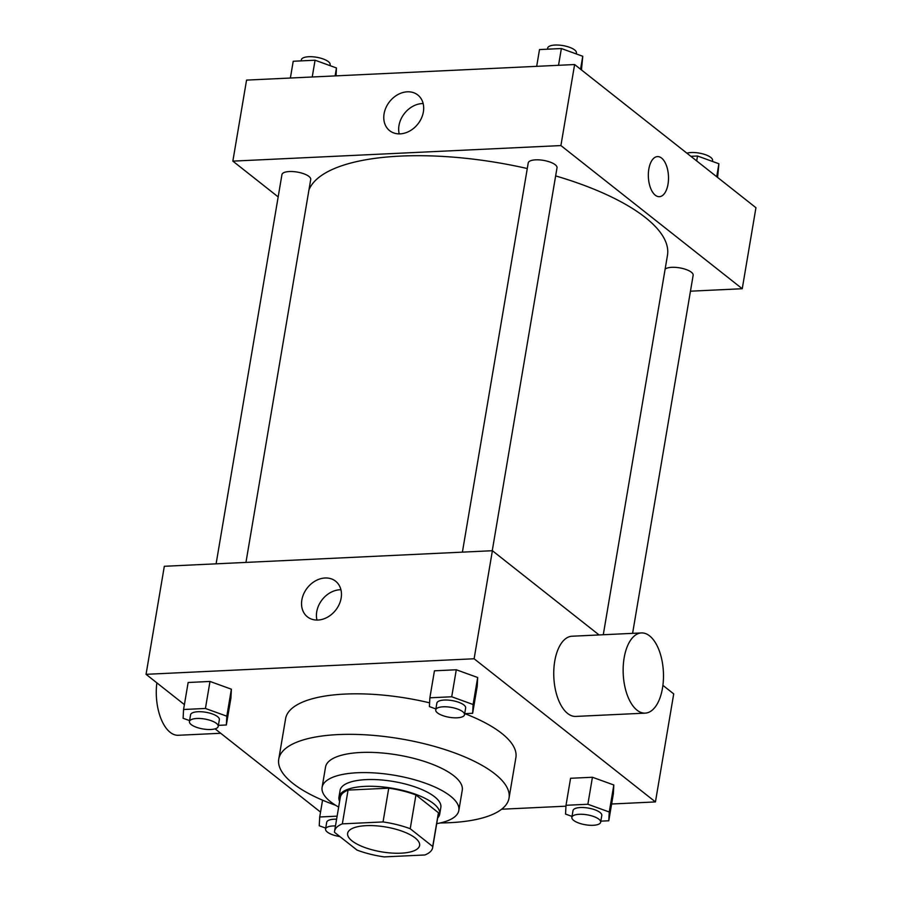<?xml version="1.0" encoding="UTF-8"?>
<svg xmlns="http://www.w3.org/2000/svg" width="902" height="902" viewBox="0 0 902 902"><rect width="100%" height="100%" fill="white"/><g stroke="black" fill="none" stroke-linecap="round" stroke-linejoin="round"><path stroke-width="1.35" d="M415.157 837.924A36.497 12.617 9.6 0 1 419.599 845.501A36.497 12.617 9.6 0 1 381.512 851.849A36.497 12.617 9.6 0 1 347.631 833.335A36.497 12.617 9.6 0 1 375.638 825.781A36.497 12.617 9.6 0 1 415.157 837.924M383.046 821.936L342.343 823.864A49.711 17.183 9.6 0 0 334.597 831.125A49.711 17.183 9.6 0 0 334.518 832.332L357.012 850.09A49.711 17.183 9.6 0 0 384.184 856.9L424.887 854.972A49.711 17.183 9.6 0 0 432.633 847.711A49.711 17.183 9.6 0 0 432.712 846.504L410.218 828.735A49.711 17.183 9.6 0 0 383.046 821.936L388.751 788.168L348.059 790.096L342.343 823.864M432.712 846.504L438.428 812.736L415.935 794.978L410.218 828.735M438.428 812.736A49.711 17.183 9.6 0 1 438.349 813.942L432.633 847.711M334.597 831.125L340.302 797.357A49.711 17.183 9.6 0 1 348.059 790.096M388.751 788.168A49.711 17.183 9.6 0 1 415.935 794.978M437.673 817.956A51.087 17.657 -170.4 0 0 439.702 814.168A51.087 17.657 -170.4 0 0 392.269 788.235A51.087 17.657 -170.4 0 0 338.949 797.131A51.087 17.657 -170.4 0 0 339.626 801.371M338.949 797.131L340.099 790.377A51.087 17.657 9.6 0 1 379.291 779.802A51.087 17.657 9.6 0 1 434.629 796.804A51.087 17.657 9.6 0 1 440.841 807.425L439.702 814.168M436.703 823.661A69.33 23.971 -170.4 0 0 458.836 810.458A69.33 23.971 -170.4 0 0 394.467 775.269A69.33 23.971 -170.4 0 0 322.104 787.333A69.33 23.971 -170.4 0 0 338.667 807.076M458.836 810.458L462.264 790.208A69.33 23.971 -170.4 0 0 397.895 755.008A69.33 23.971 -170.4 0 0 325.532 767.083L322.104 787.333M440.277 822.951A116.775 40.364 -170.4 0 0 449.692 822.692A116.775 40.364 -170.4 0 0 509.032 798.112A116.775 40.364 -170.4 0 0 400.623 738.839A116.775 40.364 -170.4 0 0 278.752 759.168A116.775 40.364 -170.4 0 0 335.521 805.227M278.752 759.168L285.607 718.657A116.775 40.364 9.6 0 1 429.6 702.838M464.846 713.662A116.775 40.364 9.6 0 1 501.692 733.337A116.775 40.364 9.6 0 1 515.888 757.601L509.032 798.112M218.397 725.355L226.346 724.982L230.923 697.968L231.386 689.196L209.997 681.45L188.146 682.487L183.568 709.502L183.106 718.274L189.589 720.619M611.624 804.009L655.438 801.923L474.114 658.764L146.056 674.324L184.403 704.609M215.104 728.85L320.537 812.093M501.625 809.229L565.96 806.174M600.822 821.158L608.782 820.775L613.349 793.771L613.822 784.988L592.434 777.253L570.571 778.279L566.005 805.294L565.543 814.078L572.026 816.423M464.688 713.674L472.648 713.29L477.214 686.287L477.677 677.503L456.288 669.769L434.437 670.806L429.871 697.81L429.408 706.593L435.88 708.938M662.902 685.351L673.715 693.886L655.438 801.923M599.063 634.94L492.391 550.716L164.322 566.287L146.056 674.324M492.391 550.716L474.114 658.764M341.148 598.082A22.719 18.029 128.3 0 1 327.482 617.205A22.719 18.029 128.3 0 1 307.424 616.855A22.719 18.029 128.3 0 1 307.356 587.845A22.719 18.029 128.3 0 1 335.589 581.181A22.719 18.029 128.3 0 1 341.148 598.082M645.212 713.132L575.814 716.425A40.139 20.115 -92.7 0 1 553.828 677.278A40.139 20.115 -92.7 0 1 572.015 636.226L641.412 632.933A40.139 20.115 -92.7 0 1 649.598 635.887A40.139 20.115 -92.7 0 1 663.365 680.277A40.139 20.115 -92.7 0 1 645.212 713.132A40.139 20.115 -92.7 0 1 623.226 673.986A40.139 20.115 -92.7 0 1 641.412 632.933M156.858 682.859A40.139 20.115 87.3 0 0 170.174 732.323A40.139 20.115 87.3 0 0 178.359 735.277L220.708 733.27M316.974 620.069A22.719 18.029 128.3 0 1 340.922 589.739M555.643 175.913A182.463 63.072 9.6 0 1 645.268 217.45A182.463 63.072 9.6 0 1 667.457 255.367L603.28 634.749M308.969 189.86A182.463 63.072 9.6 0 1 527.287 168.539M492.255 550.727L557.019 167.783A14.601 5.051 -170.4 0 0 543.466 160.376A14.601 5.051 -170.4 0 0 528.234 162.912L462.399 552.148M665.124 269.157A14.601 5.051 9.6 0 1 677.492 267.556A14.601 5.051 9.6 0 1 691.383 272.235A14.601 5.051 9.6 0 1 693.153 275.268L632.595 633.351M216.108 563.829L281.943 174.605A14.601 5.051 9.6 0 1 293.139 171.583A14.601 5.051 9.6 0 1 308.946 176.431A14.601 5.051 9.6 0 1 310.716 179.464L245.953 562.42M690.47 291.188L742.245 288.73L560.909 145.572L232.851 161.131L278.166 196.907M232.851 161.131L246.562 80.109L574.619 64.538L755.944 207.708L742.245 288.73M574.619 64.538L560.909 145.572M423.376 111.904A22.719 18.029 128.3 0 1 409.722 131.016A22.719 18.029 128.3 0 1 389.653 130.677A22.719 18.029 128.3 0 1 389.585 101.667A22.719 18.029 128.3 0 1 417.818 95.003A22.719 18.029 128.3 0 1 423.376 111.904M657.479 156.587A20.07 10.057 -92.7 0 1 661.572 158.064A20.07 10.057 -92.7 0 1 668.461 180.265A20.07 10.057 -92.7 0 1 659.385 196.681A20.07 10.057 -92.7 0 1 648.38 177.108A20.07 10.057 -92.7 0 1 657.479 156.587A20.07 10.057 -92.7 0 1 661.572 158.064A20.07 10.057 -92.7 0 1 668.45 180.253A20.07 10.057 -92.7 0 1 659.385 196.681M399.214 133.879A22.719 18.029 128.3 0 1 423.151 103.55M581.463 69.939L582.76 56.274L561.371 48.528L539.509 49.565L536.679 66.342M582.76 56.274L580.561 69.228M561.371 48.528L558.53 65.305M547.469 49.193L547.649 48.122A14.601 5.051 9.6 0 1 558.857 45.1A14.601 5.051 9.6 0 1 574.664 49.96A14.601 5.051 9.6 0 1 576.434 52.992L576.277 53.928M336.04 75.858L336.457 67.954L315.069 60.22L293.218 61.257L290.376 78.023M336.457 67.954L335.116 75.903M315.069 60.22L312.227 76.986M301.178 60.874L301.358 59.803A14.601 5.051 9.6 0 1 312.554 56.781A14.601 5.051 9.6 0 1 328.362 61.64A14.601 5.051 9.6 0 1 330.132 64.673L329.974 65.609M717.597 177.423L718.894 163.758L697.505 156.012L690.876 156.328M718.894 163.758L716.707 176.713M697.505 156.012L696.682 160.906M686.896 153.182A14.601 5.051 9.6 0 1 710.799 157.444A14.601 5.051 9.6 0 1 712.569 160.477L712.411 161.413M472.648 713.29L473.11 704.518L451.722 696.772L429.871 697.81M435.722 709.874L436.861 703.12A14.601 5.051 9.6 0 1 448.068 700.099A14.601 5.051 9.6 0 1 463.876 704.958A14.601 5.051 9.6 0 1 465.646 707.991L464.507 714.745A14.601 5.051 9.6 0 1 449.275 717.282A14.601 5.051 9.6 0 1 435.722 709.874A14.601 5.051 9.6 0 1 446.93 706.852A14.601 5.051 9.6 0 1 462.737 711.712A14.601 5.051 9.6 0 1 464.507 714.745M477.214 686.287L477.677 677.503L473.11 704.518M477.677 677.503L456.288 669.769L451.722 696.772M456.288 669.769L434.437 670.806M226.346 724.982L226.819 716.199L205.43 708.465L183.568 709.502M189.431 721.555L190.57 714.801A14.601 5.051 9.6 0 1 201.766 711.779A14.601 5.051 9.6 0 1 217.574 716.639A14.601 5.051 9.6 0 1 219.355 719.672L218.216 726.426A14.601 5.051 9.6 0 1 202.973 728.963A14.601 5.051 9.6 0 1 189.431 721.555A14.601 5.051 9.6 0 1 200.627 718.533A14.601 5.051 9.6 0 1 216.435 723.393A14.601 5.051 9.6 0 1 218.216 726.426M230.923 697.968L231.386 689.196L226.819 716.199M231.386 689.196L209.997 681.45L205.43 708.465M209.997 681.45L188.146 682.487M608.782 820.775L609.256 812.003L587.867 804.257L566.005 805.294M571.868 817.359L573.007 810.605A14.601 5.051 9.6 0 1 584.203 807.583A14.601 5.051 9.6 0 1 600.01 812.443A14.601 5.051 9.6 0 1 601.792 815.476L600.642 822.218A14.601 5.051 9.6 0 1 585.409 824.766A14.601 5.051 9.6 0 1 571.868 817.359A14.601 5.051 9.6 0 1 583.064 814.337A14.601 5.051 9.6 0 1 598.872 819.185A14.601 5.051 9.6 0 1 600.642 822.218M613.349 793.771L613.822 784.988L609.256 812.003M613.822 784.988L592.434 777.253L587.867 804.257M592.434 777.253L570.571 778.279M337.123 816.152L319.714 816.986L319.24 825.758L325.723 828.104M339.885 836.571A14.601 5.051 9.6 0 1 325.566 829.039L326.704 822.286A14.601 5.051 9.6 0 1 336.615 819.196M322.555 800.164L319.714 816.986M325.566 829.039A14.601 5.051 9.6 0 1 335.465 825.95"/></g></svg>
